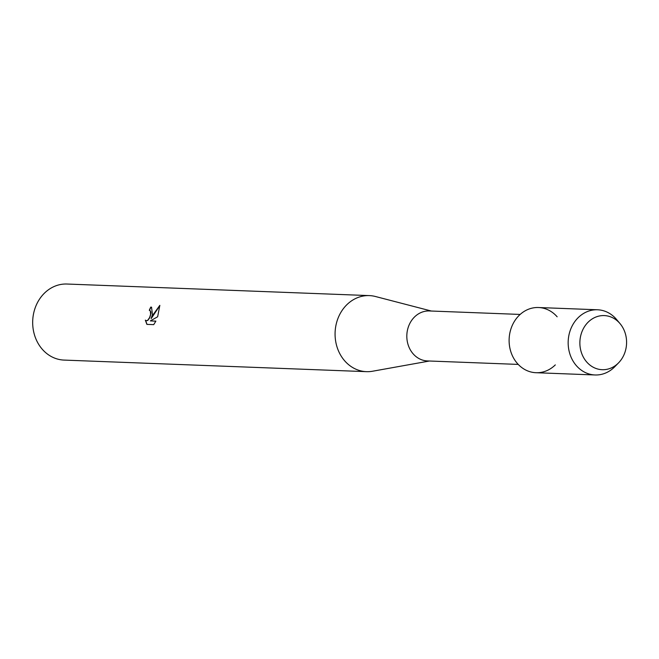 <?xml version="1.0" encoding="UTF-8"?>
<svg xmlns="http://www.w3.org/2000/svg" width="659" height="659" viewBox="0 0 659 659"><rect width="100%" height="100%" fill="white"/><g stroke="black" fill="none" stroke-linecap="round" stroke-linejoin="round"><path stroke-width="0.99" d="M581.172 334.006A27.077 23.353 92.2 0 0 595.53 368.299A27.077 23.353 92.2 0 0 625.284 351.272A27.077 23.353 92.2 0 0 610.926 316.987A27.077 23.353 92.2 0 0 581.172 334.006A27.077 23.353 92.2 0 0 590.143 365.234A27.077 23.353 92.2 0 0 618.579 362.837A27.077 23.353 92.2 0 0 625.284 351.272A27.077 23.353 92.2 0 0 620.078 323.668A27.077 23.353 92.2 0 0 581.172 334.006M557.152 316.798A32.62 28.131 92.2 0 0 510.684 329.714A32.62 28.131 92.2 0 0 521.244 367.154A32.62 28.131 92.2 0 0 555.315 364.888M520.157 314.434L429.347 310.957A25.009 21.574 92.2 0 0 408.02 327.976A25.009 21.574 92.2 0 0 427.427 360.934L518.246 364.411M431.365 311.032L375.432 296.501A38.057 32.826 92.2 0 0 369.361 295.603A38.057 32.826 92.2 0 0 336.906 321.501A38.057 32.826 92.2 0 0 366.453 371.66A38.057 32.826 92.2 0 0 372.574 371.231L429.454 361.017M152.443 314.442L151.142 318.643L153.267 314.475L159.824 305.364L157.641 316.773L150.334 320.9L155.878 321.114L153.72 324.64L146.891 324.385L145.342 320.142L146.496 320.768L147.616 320.389L149.642 317.531L150.606 314.368L150.343 310.867L149.305 310.29A38.057 32.826 -87.8 0 1 150.804 307.061L151.537 307.209L152.443 314.442M369.361 295.603L66.963 284.029A38.057 32.826 92.2 0 0 34.507 309.928A38.057 32.826 92.2 0 0 64.055 360.086L366.453 371.66M149.84 310.414L150.878 311.905L150.911 313.585L149.824 317.597L147.789 320.463L146.133 320.711M145.54 320.356L147.031 324.393M151.619 307.242L150.985 307.135A37.835 32.637 92.2 0 0 149.502 310.307M159.857 305.603L151.142 318.643M155.845 321.18L150.334 320.9M620.078 323.668L616.602 319.524A32.62 28.131 92.2 0 0 597.548 309.779A32.62 28.131 92.2 0 0 569.73 331.979A32.62 28.131 92.2 0 0 595.052 374.971A32.62 28.131 92.2 0 0 614.789 366.717L618.579 362.837M597.548 309.779L538.494 307.522A32.62 28.131 92.2 0 0 510.684 329.714A32.62 28.131 92.2 0 0 536.006 372.714L595.052 374.971"/></g></svg>
